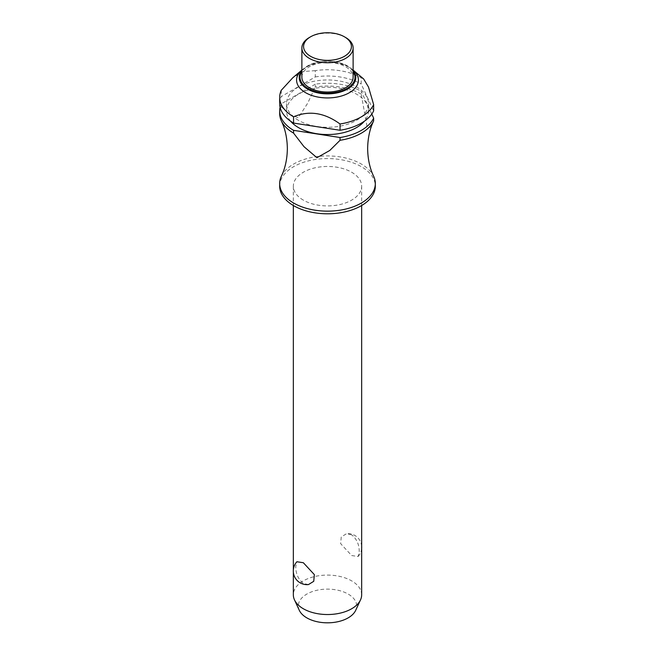 <?xml version="1.0" encoding="UTF-8"?>
<svg xmlns="http://www.w3.org/2000/svg" width="655" height="655" viewBox="0 0 655 655"><rect width="100%" height="100%" fill="white"/><g stroke="black" fill="none" stroke-linecap="round" stroke-linejoin="round"><path stroke-width="0.49" stroke-dasharray="3.27 2.46" d="M281.347 176.293A47.823 27.608 180 0 1 361.314 164.02A47.823 27.608 180 0 1 373.653 176.293M303.347 200.135A34.158 19.724 180 0 1 293.342 186.184A34.158 19.724 180 0 1 314.425 167.967A34.158 19.724 180 0 1 351.653 172.24A34.158 19.724 180 0 1 361.658 186.184A34.158 19.724 180 0 1 340.575 204.409A34.158 19.724 180 0 1 303.347 200.135M351.653 534.848L346.528 533.702L341.255 536.953L340.641 543.65L351.653 555.53L358.097 556.521L359.218 551.813C359.292 544.624 356.77 538.975 351.653 534.848M361.658 594.814A34.158 19.724 0 0 0 351.653 580.87A34.158 19.724 0 0 0 314.425 576.596A34.158 19.724 0 0 0 293.342 594.814M308.472 584.571L303.347 583.425C298.23 579.298 295.708 573.641 295.782 566.46L296.903 561.744M279.677 186.184A47.823 27.608 180 0 1 309.201 160.68A47.823 27.608 180 0 1 361.314 166.665A47.823 27.608 180 0 1 375.323 186.184M298.516 120.356A40.995 23.67 180 0 1 286.505 103.621A40.995 23.67 180 0 1 311.813 81.76A40.995 23.67 180 0 1 356.484 86.886A40.995 23.67 180 0 1 368.495 103.621A40.995 23.67 180 0 1 343.187 125.49A40.995 23.67 180 0 1 298.516 120.356M290.607 121.2A40.995 23.67 180 0 1 286.505 110.875A40.995 23.67 180 0 1 311.813 89.014A40.995 23.67 180 0 1 356.484 94.14A40.995 23.67 180 0 1 368.495 110.875A40.995 23.67 180 0 1 364.393 121.2M302.004 69.987L301.881 70.093A30.916 17.849 180 0 1 302.004 69.987A30.916 17.849 180 0 1 302.675 69.438A30.916 17.849 180 0 1 349.361 67.465A30.916 17.849 180 0 1 352.325 69.438A30.916 17.849 180 0 1 352.996 69.987A30.916 17.849 180 0 1 353.119 70.093L352.996 69.987M363.656 78.96L361.2 77.757L361.2 84.028L373.653 110.867M279.677 103.621A47.823 27.608 180 0 1 281.265 96.572L315.284 76.93L315.284 70.65A47.823 27.608 180 0 1 361.2 77.757M315.284 70.65L303.494 71.501L292.818 77.724M309.381 37.491A25.619 14.795 180 0 1 345.619 37.491M301.881 77.241A25.619 14.795 180 0 1 317.691 63.568A25.619 14.795 180 0 1 345.619 66.777A25.619 14.795 180 0 1 353.119 77.241M299.294 610.304A29.188 16.85 180 0 1 312.926 591.375A29.188 16.85 180 0 1 348.141 594.052A29.188 16.85 180 0 1 355.706 610.304M371.77 114.068L361.2 91.282L361.249 94.385L367.365 128.315L370.804 126.923L373.522 121.183M361.2 94.066A47.823 27.608 0 0 0 315.284 86.959L315.284 84.184A47.823 27.608 180 0 1 361.2 91.282M281.257 106.609L288.806 114.06L298.271 117.761L307.735 103.13L315.284 86.959M315.284 84.184L281.265 103.826L281.265 106.601A47.823 27.608 0 0 0 279.677 113.659M315.284 76.93A47.823 27.608 180 0 1 361.2 84.028M280.086 107.248A47.823 27.608 180 0 1 281.265 103.826M281.265 90.292L281.265 96.572M301.881 70.617A28.288 16.334 180 0 1 304.788 67.801A28.288 16.334 180 0 1 307.498 65.991A28.288 16.334 180 0 1 347.502 65.991A28.288 16.334 180 0 1 350.212 67.801A28.288 16.334 180 0 1 353.119 70.617M353.119 71.469A27.502 15.876 0 0 0 308.055 66.008A27.502 15.876 0 0 0 301.881 71.469M293.342 186.184L293.342 205.514M293.342 570.006L293.342 571.971M286.505 103.621L286.505 110.875M352.325 69.438L350.212 67.801C340.575 59.842 319.018 58.942 307.539 65.959L302.675 69.438M358.097 556.521A13.665 13.665 0 0 0 361.658 548.268M361.658 546.295A13.665 13.665 0 0 0 346.528 533.702M368.495 103.621L368.495 110.875M361.658 186.184L361.658 205.514"/><path stroke-width="0.98" d="M340.035 140.301A47.823 27.608 0 0 0 373.653 120.905C369.797 128.937 367.799 138.172 367.643 148.603C367.799 159.034 369.797 168.261 373.653 176.293A47.823 27.608 180 0 1 375.323 183.547A47.823 27.608 180 0 1 345.799 209.051A47.823 27.608 180 0 1 293.686 203.066A47.823 27.608 180 0 1 279.677 183.547A47.823 27.608 180 0 1 281.347 176.293C285.203 168.261 287.201 159.034 287.357 148.603C287.201 138.172 285.203 128.937 281.347 120.905A47.823 27.608 0 0 0 293.563 133.112L293.563 130.337L340.035 137.525L340.035 140.301L329.768 150.478L316.946 157.708L304.01 146.695L293.563 133.112M293.342 571.971L293.342 594.814A34.158 19.724 0 0 0 294.488 599.89A34.158 19.724 0 0 0 303.347 608.757A34.158 19.724 0 0 0 336.367 613.858A34.158 19.724 0 0 0 360.512 599.89A34.158 19.724 0 0 0 361.658 594.814L361.658 205.514M296.903 561.744L303.347 562.735L314.359 574.623L313.745 581.312L308.472 584.571A13.665 13.665 0 0 1 296.903 561.744M375.323 183.547L375.323 186.184A47.823 27.608 180 0 1 345.799 211.696A47.823 27.608 180 0 1 293.686 205.711A47.823 27.608 180 0 1 279.677 186.184L279.677 183.547M364.393 121.2A40.995 23.67 180 0 1 298.516 127.61A40.995 23.67 180 0 1 290.607 121.2M373.653 104.587A47.823 27.608 180 0 1 340.035 123.991L340.035 130.271A47.823 27.608 180 0 0 373.653 110.867L373.653 104.587L368.487 87.025L363.656 78.96L353.119 70.093A30.916 17.849 180 0 1 347.175 93.853A30.916 17.849 180 0 1 305.639 92.707A30.916 17.849 180 0 1 301.881 70.093L292.818 77.724L281.265 90.292A47.823 27.608 180 0 0 279.677 97.349L279.677 103.621A47.823 27.608 180 0 0 293.563 123.083L293.563 116.803A47.823 27.608 180 0 1 279.677 97.349M340.035 123.991C324.544 112.668 309.054 110.269 293.563 116.803L293.751 116.737M345.619 37.491L344.407 36.795L345.619 37.491A25.619 14.795 180 0 1 353.119 47.954A25.619 14.795 180 0 1 337.309 61.619A25.619 14.795 180 0 1 309.381 58.41A25.619 14.795 180 0 1 301.881 47.954A25.619 14.795 180 0 1 309.381 37.491L310.593 36.795A23.916 13.804 180 0 1 344.407 36.795L344.407 36.795A23.916 13.804 180 0 1 344.407 56.322A23.916 13.804 180 0 1 310.593 56.322A23.916 13.804 180 0 1 310.593 36.795M353.119 47.954L353.119 77.241A25.619 14.795 180 0 1 337.309 90.906A25.619 14.795 180 0 1 309.381 87.696A25.619 14.795 180 0 1 301.881 77.241L301.881 47.954M360.512 599.89L355.706 610.304A29.188 16.85 180 0 1 335.073 622.242A29.188 16.85 180 0 1 306.859 617.886A29.188 16.85 180 0 1 299.294 610.304L294.488 599.89M373.522 121.183L373.653 120.897A47.823 27.608 0 0 0 373.653 120.897L373.653 118.113L371.77 114.068M293.563 130.337A47.823 27.608 180 0 1 279.677 110.875L279.677 113.659A47.823 27.608 0 0 0 281.347 120.905M373.653 118.113A47.823 27.608 180 0 1 340.035 137.525M340.035 130.271L293.563 123.083M279.677 110.875A47.823 27.608 180 0 1 280.086 107.248M353.119 70.617A28.288 16.334 180 0 1 347.502 89.08A28.288 16.334 180 0 1 307.498 89.08A28.288 16.334 180 0 1 301.881 70.617M301.881 71.469A27.502 15.876 0 0 0 308.055 88.466A27.502 15.876 0 0 0 346.945 88.466A27.502 15.876 0 0 0 353.119 71.469M293.342 205.514L293.342 570.006M361.658 548.268A13.665 13.665 0 0 0 361.658 546.295"/></g></svg>
